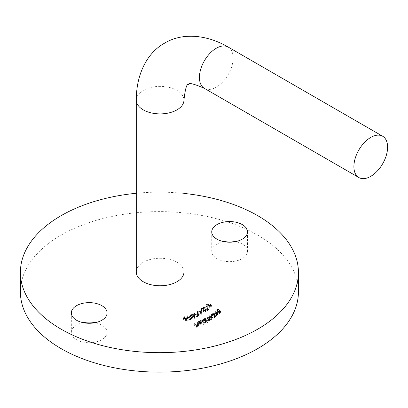 <?xml version="1.0" encoding="UTF-8"?>
<svg xmlns="http://www.w3.org/2000/svg" width="408" height="408" viewBox="0 0 408 408"><rect width="100%" height="100%" fill="white"/><g stroke="black" fill="none" stroke-linecap="round" stroke-linejoin="round"><path stroke-width="0.31" stroke-dasharray="2.04 1.53" d="M183.947 272.009A23.832 13.76 0 0 0 176.965 262.283A23.832 13.76 0 0 0 150.996 259.299A23.832 13.76 0 0 0 136.282 272.009M83.242 322.682A17.875 10.317 0 0 0 71.329 332.413A17.875 10.317 0 0 0 76.561 339.706A17.875 10.317 0 0 0 96.038 341.945A17.875 10.317 0 0 0 107.075 332.413A17.875 10.317 0 0 0 101.837 325.115A17.875 10.317 0 0 0 95.156 322.682M223.666 241.607A17.875 10.317 0 0 0 211.752 251.338A17.875 10.317 0 0 0 216.985 258.636A17.875 10.317 0 0 0 236.462 260.87A17.875 10.317 0 0 0 247.498 251.338A17.875 10.317 0 0 0 242.26 244.04A17.875 10.317 0 0 0 235.579 241.607M298.426 291.873A139.011 80.259 0 0 0 257.708 235.125A139.011 80.259 0 0 0 106.213 217.724A139.011 80.259 0 0 0 20.4 291.873M187.884 317.113L187.139 317.909L187.813 318.995L190.74 319.821L191.51 318.995L190.862 317.924L187.884 317.113L187.884 315.491L187.139 316.287L187.813 317.373L187.813 318.995M194.371 314.349L193.82 315.032L194.805 316.215L197.931 316.771L198.492 316.067L197.533 314.879L194.371 314.349L194.371 312.727L193.82 313.41L194.805 314.594L194.805 316.215M200.308 312.528L200.634 312.691L201.924 311.84L201.598 311.676L200.308 312.528L200.308 310.906L200.634 311.069L200.634 312.691M207.284 310.172L206.626 310.728L207.045 310.896L208.656 309.529L208.238 309.361L207.58 309.917L203.684 308.387L203.383 308.642L207.284 310.172L207.284 308.55L206.626 309.106L206.626 310.728M209.024 305.648L206.198 305.822L206.244 306.117L208.794 305.969L208.289 306.607L208.463 304.598L208.463 306.219L209.146 307.397L211.329 306.995L211.517 304.939L211.329 306.995L210.65 305.755L209.024 305.648L209.024 304.026L206.198 304.205L206.198 305.822M198.405 323.248L200.354 322.957L198.181 323.019L197.309 323.937L197.686 324.635L198.803 325.105L200.476 324.947L201.338 324.074L201.338 322.381L201.338 324.074L200.93 323.309L198.089 324.452L197.793 323.926L198.405 323.248L198.405 321.626L200.134 321.58L200.134 323.202M207.82 322.667L208.197 322.483L204.719 320.117L204.342 320.3L204.775 320.596L203.092 320.841L202.399 321.713L202.898 322.483L205.739 322.631L206.392 321.693L207.82 322.667L207.82 321.045L208.197 320.861L208.197 322.483M208.197 320.861L204.719 318.495L204.342 318.679L204.775 318.974L203.092 319.219L202.399 320.091L202.898 320.861L205.739 321.009L206.392 320.076L206.397 321.82L206.392 320.076L207.82 321.045M215.373 316.797L215.684 316.582L212.721 315.165L212.41 315.384L212.92 315.624L211.349 316.032L210.9 316.736L211.655 317.659L214.475 317.516L214.827 316.537L215.373 316.797L215.373 315.175L215.684 314.961L215.684 316.582M215.684 314.961L212.721 313.543L212.41 313.762L212.92 314.007L211.349 314.41L210.9 315.114L211.655 316.037L214.475 315.894L214.827 314.915L214.899 316.853L214.827 314.915L215.373 315.175M215.975 312.538L219.259 313.711L219.519 313.466L218.933 313.257L220.366 312.783L220.58 312.36L219.438 311.488L217.744 310.886L217.484 311.125L219.779 311.982L219.927 312.696L218.372 313.007L216.235 312.293L215.975 312.538L215.975 310.916L219.259 312.089L219.259 313.711M219.259 312.089L219.519 311.845L218.933 311.635L220.366 311.161L220.58 310.743L219.438 309.866L217.744 309.264L217.484 309.504L219.779 310.361L219.927 312.696L219.927 311.075L218.372 311.386L218.372 313.007M213.415 314.645L216.546 315.935L216.832 315.7L216.271 315.471L217.75 315.058L218.015 314.588L216.974 313.732L215.363 313.069L215.077 313.298L217.26 314.236L217.321 314.95L215.74 315.2L213.7 314.41L213.415 314.645L213.415 313.023L216.546 314.313L216.546 315.935M216.546 314.313L216.832 314.078L216.271 313.849L217.75 313.436L218.015 312.972L216.974 312.11L215.363 311.447L215.077 311.676L217.26 312.615L217.321 314.95L217.321 313.329L215.74 313.584L215.74 315.2M205.525 319.688L208.269 321.259L208.615 321.055L208.141 320.785L209.62 320.55L209.819 319.673L211.482 319.464L211.859 318.959L211.089 318.174L209.59 317.317L209.233 317.526L210.732 318.383L211.069 319.311L208.799 319.02L207.723 318.408L207.376 318.607L208.779 319.413L209.212 320.392L207.035 320.153L205.872 319.484L205.525 319.688L205.525 318.067L208.269 319.637L208.269 321.259M208.269 319.637L208.615 319.433L208.141 319.163L209.62 318.929L209.819 318.051L210.003 320.04L209.819 318.051L211.482 317.842L211.482 319.464M211.482 317.842L211.859 317.342L209.59 315.695L209.233 315.904L210.732 316.761L211.069 317.689L211.344 317.322L211.344 318.944L211.069 319.311L211.069 317.689L208.799 317.399L207.723 316.786L207.723 318.408M207.723 316.786L207.376 316.985L208.779 317.791L209.212 318.775L209.477 318.413L209.477 320.035L209.212 320.392L209.212 318.775L207.035 318.531L205.872 317.863L205.872 319.484M200.547 322.121L203.806 324.574L204.199 324.401L200.94 321.948L200.547 322.121L200.547 320.499L203.806 322.952L203.806 324.574M193.841 324.712L196.559 327.293L198.798 326.502L198.528 326.252L196.733 326.879L195.886 326.074L197.676 325.441L197.411 325.191L195.616 325.819L194.285 324.554L193.841 324.712L193.841 323.09L196.559 325.671L196.559 327.293M206.014 308.193L206.382 308.326L207.407 307.367L207.04 307.234L206.014 308.193L206.014 306.571L206.382 306.704L206.382 308.326M201.363 310.1L201.027 310.646L201.266 311.207L201.746 311.1L201.731 310.299L203.021 310.177L203.954 312.176L205.698 312.033L205.867 311.105L205.346 311.187L205.265 311.845L204.306 311.936L203.969 311.549L203.975 309.315L203.378 308.3L203.378 309.922L201.363 310.1L201.363 308.479L201.027 309.024L201.266 311.207M201.266 309.585L201.746 309.478L201.746 311.1L201.731 308.678L203.021 308.555L203.021 310.177M203.021 308.555L203.434 309.417L203.495 311.763L203.495 310.146L203.954 310.554L203.954 312.176M203.954 310.554L205.698 310.411L205.867 309.483L205.989 309.917L205.989 311.539L205.867 309.483L205.346 309.565L205.265 311.845L205.265 310.223L204.306 310.315L204.306 311.936M204.306 310.315L203.969 309.927L203.969 311.549L203.378 309.922M197.283 312.757L196.84 313.385L198.002 314.594L201.185 314.986L201.644 314.344L200.512 313.13L197.283 312.757L197.283 311.136L196.84 311.763L198.002 312.972L198.002 314.594M194.152 318.118L192.423 318.255L194.453 318.352L194.861 317.21L193.683 316.94L193.917 314.843L193.912 316.521L193.637 315.97L191.194 315.797L190.48 316.557L190.725 317.098L191.5 316.032L193.193 316.129L193.397 316.501L193.193 314.507L193.193 316.129L192.642 317.184L194.575 317.659L194.427 315.777L194.152 318.118L194.152 316.496L192.851 316.45L192.851 318.072M192.851 316.45L194.453 316.73L194.861 315.588L195.101 317.648L194.861 315.588L193.683 315.318L193.683 316.94M193.683 315.318L193.637 314.349L191.194 314.175L190.48 314.935L190.725 315.476L191.133 315.302L191.133 316.924L191.01 314.828L191.5 314.41L191.5 316.032M186.272 321.173L188.277 320.566L188.042 320.311L186.4 320.81L185.507 320.153L186.981 319.219L186.757 318.73L184.294 318.281L183.534 319.423L184.008 319.28L183.947 317.439L184.008 319.28L184.549 318.52L186.293 318.883L186.451 319.224L186.293 317.261L186.293 318.883L185.762 319.821L184.64 319.974L186.272 321.173L186.272 319.551L188.277 318.944L188.277 320.566M188.277 318.944L188.042 318.689L186.4 319.189L185.507 318.531L186.981 317.597L186.757 317.108L184.294 316.659L183.534 317.801L183.427 317.46L183.427 319.082L183.534 317.801L184.549 316.899L184.549 318.52M183.947 193.417A139.011 80.259 0 0 0 136.282 193.275M219.519 311.845L219.519 313.466M218.933 311.635L218.933 313.257M220.366 311.161L220.366 312.783M217.744 309.264L217.744 310.886M217.484 309.504L217.484 311.125M219.779 310.361L219.927 311.075L219.779 310.361M218.372 311.386L216.235 310.672L216.235 312.293M216.235 310.672L215.975 310.916M216.832 314.078L216.832 315.7M216.271 313.849L216.271 315.471M217.75 313.436L217.75 315.058M216.974 312.11L216.974 313.732M215.363 311.447L215.363 313.069M215.077 311.676L215.077 313.298M217.26 312.615L217.321 313.329L217.26 312.615M215.74 313.584L213.7 312.788L213.7 314.41M213.7 312.788L213.415 313.023M212.721 313.543L212.721 315.165M212.41 313.762L212.41 315.384M212.92 314.007L212.92 315.624M211.349 314.41L211.349 316.032M211.655 316.037L211.655 317.659M214.475 315.894L214.475 317.516M211.726 314.558L213.894 314.446L214.481 315.155L214.129 315.7L211.961 315.807L211.385 315.103L211.726 314.558L211.726 316.18L213.894 316.067L214.481 316.776L214.129 317.322L211.961 317.429L211.385 316.725L211.726 316.18M213.894 314.446L213.894 316.067M214.129 315.7L214.129 317.322M211.961 315.807L211.961 317.429M208.615 319.433L208.615 321.055M208.141 319.163L208.141 320.785M208.901 319.163L208.901 320.785M209.62 318.929L209.62 320.55M209.59 315.695L209.59 317.317M209.233 315.904L209.233 317.526M207.376 316.985L207.376 318.607M205.872 317.863L205.525 318.067M204.719 318.495L204.719 320.117M204.342 318.679L204.342 320.3M204.775 318.974L204.775 320.596M203.092 319.219L203.092 320.841M202.898 320.861L202.898 322.483M205.739 321.009L205.739 322.631M203.424 319.403L205.606 319.515L206.004 320.107L205.459 320.78L203.271 320.668L202.893 320.061L203.424 319.403L203.424 321.025L205.606 321.132L206.004 321.728L205.459 322.402L203.271 322.289L202.893 321.683L203.424 321.025M205.606 319.515L205.606 321.132M205.459 320.78L205.459 322.402M203.271 320.668L203.271 322.289M203.806 322.952L204.199 322.779L204.199 324.401M204.199 322.779L200.94 320.326L200.94 321.948M200.94 320.326L200.547 320.499M200.134 321.58L200.354 321.336L200.354 322.957M200.354 321.336L198.181 321.397L198.181 323.019M198.181 321.397L197.309 322.32L197.686 323.014L197.686 324.635M197.686 323.014L198.803 323.483L198.803 325.105M198.803 323.483L200.476 323.325L200.476 324.947M200.476 323.325L201.338 322.453L200.93 321.688L200.93 323.309M200.93 321.688L198.089 322.835L198.089 324.452M198.089 322.835L197.793 322.305L198.405 321.626M198.375 323.019L200.731 322.07L200.858 322.422L200.858 324.044L200.731 323.692L200.211 324.722L198.375 324.64L200.731 323.692L200.731 322.07L200.211 323.1L198.375 323.019L198.375 324.64M199.201 323.248L199.201 324.87M200.211 323.1L200.211 324.722M196.559 325.671L198.798 324.88L198.798 326.502M198.798 324.88L198.528 324.63L198.528 326.252M198.528 324.63L196.733 325.258L196.733 326.879M196.733 325.258L195.886 324.452L195.886 326.074M195.886 324.452L197.676 323.825L197.676 325.441M197.676 323.825L197.411 323.57L197.411 325.191M197.411 323.57L195.616 324.197L195.616 325.819M195.616 324.197L194.285 322.932L194.285 324.554M194.285 322.932L193.841 323.09M206.198 304.205L206.244 306.117M206.244 304.495L208.794 304.348L208.794 305.969M208.794 304.348L208.463 304.598L209.146 305.776L209.146 307.397M209.146 305.776L211.329 305.373L210.65 304.133L210.65 305.755M210.65 304.133L209.024 304.026M210.865 305.245L209.386 305.51L208.921 304.659L210.406 304.388L210.865 305.245L210.865 306.867L209.386 307.132L208.921 306.28L210.406 306.01L210.865 306.867L210.865 305.245M208.794 304.949L208.794 306.571L208.794 304.949M209.386 305.51L209.386 307.132M210.406 304.388L210.406 306.01M206.382 306.704L207.407 305.745L207.407 307.367M207.407 305.745L207.04 305.612L207.04 307.234M207.04 305.612L206.014 306.571M206.626 309.106L207.045 309.274L207.045 310.896M207.045 309.274L208.656 307.907L208.656 309.529M208.656 307.907L208.238 307.739L208.238 309.361M208.238 307.739L207.58 308.295L207.58 309.917M207.58 308.295L203.684 306.765L203.684 308.387M203.684 306.765L203.383 307.02L203.383 308.642M203.383 307.02L207.284 308.55M201.746 309.478L201.731 308.678L201.746 309.478M203.322 308.815L203.322 310.437M203.434 309.519L203.434 311.141M205.698 310.411L205.698 312.033M205.346 309.565L205.265 310.223L205.346 309.565M203.975 309.432L203.975 311.054M203.378 308.3L201.363 308.479M200.634 311.069L201.924 310.218L201.924 311.84M201.924 310.218L201.598 310.055L201.598 311.676M201.598 310.055L200.308 310.906M198.002 312.972L201.185 313.364L201.185 314.986M201.185 313.364L201.644 312.722L200.512 311.508L200.512 313.13M200.512 311.508L197.283 311.136M200.16 311.707L201.144 312.717L200.848 313.155L198.339 312.763L197.329 311.768L197.635 311.319L199.068 311.238L200.16 311.707L200.16 313.324L201.144 314.339L200.848 314.777L198.339 314.384L197.329 313.39L197.635 312.941L199.068 312.86L200.16 313.324M200.848 313.155L200.848 314.777M199.068 311.238L199.068 312.86M197.635 311.319L197.635 312.941M194.805 314.594L197.931 315.149L197.931 316.771M197.931 315.149L198.492 314.446L197.533 313.257L197.533 314.879M197.533 313.257L194.371 312.727M197.151 313.436L197.992 314.435L197.62 314.925L195.177 314.405L194.315 313.421L194.687 312.926L196.131 312.916L197.151 313.436L197.151 315.058L197.992 316.057L197.62 316.547L195.177 316.027L194.315 315.042L194.687 314.548L196.131 314.537L197.151 315.058M197.62 314.925L197.62 316.547M195.177 314.405L195.177 316.027M196.131 312.916L196.131 314.537M194.687 312.926L194.687 314.548M192.423 316.634L192.423 318.255M194.453 316.73L194.453 318.352M193.637 314.349L193.637 315.97M191.194 314.175L191.194 315.797M190.725 315.476L190.725 317.098M191.133 315.302L191.01 314.828L191.133 315.302M191.5 314.41L193.193 314.507L192.642 315.562L192.642 317.184M192.642 315.562L192.928 317.409M192.928 315.787L194.427 315.777L194.152 316.496M187.813 317.373L190.74 318.199L190.74 319.821M190.74 318.199L191.51 317.373L190.862 316.302L190.862 317.924M190.862 316.302L187.884 315.491M190.439 316.445L191.01 317.383L190.495 317.949L188.231 317.22L187.629 316.302L188.149 315.721L189.572 315.838L190.439 316.445L190.439 318.067L191.01 319.005L190.495 319.571L188.231 318.842L187.629 317.924L188.149 317.342L189.572 317.46L190.439 318.067M190.495 317.949L190.495 319.571M188.231 317.22L188.231 318.842M189.572 315.838L189.572 317.46M188.149 315.721L188.149 317.342M188.042 318.689L188.042 320.311M186.4 319.189L186.4 320.81M185.507 318.531L185.507 320.153M186.099 318.418L186.099 320.04M186.757 317.108L186.757 318.73M184.294 316.659L184.294 318.281M184.549 316.899L186.293 317.261L185.762 318.199L185.762 319.821M185.762 318.199L184.64 318.357L184.64 319.974M184.64 318.357L186.272 319.551M136.282 100.133A23.832 13.76 180 0 1 143.264 90.408A23.832 13.76 180 0 1 176.965 90.408A23.832 13.76 180 0 1 183.947 100.133M228.2 47.068A23.832 13.76 -60 0 1 233.136 57.977A23.832 13.76 -60 0 1 216.286 87.164A23.832 13.76 -60 0 1 204.367 88.342M219.438 309.866L219.438 311.488M219.055 310.065L219.055 311.686M217.439 311.105L217.439 312.727M216.571 312.293L216.571 313.915M214.848 313.262L214.848 314.884M211.089 316.552L211.089 318.174M210.732 316.761L210.732 318.383M208.799 317.399L208.799 319.02M208.779 317.791L208.779 319.413M207.035 318.531L207.035 320.153M198.339 312.763L198.339 314.384M71.329 312.951L71.329 332.413M211.752 231.882L211.752 251.338M247.498 231.882L247.498 251.338M107.075 312.951L107.075 332.413M220.58 312.36L220.58 310.743M220.101 312.375L220.101 310.753M218.015 314.588L218.015 312.972M217.535 314.609L217.535 312.987M210.9 316.736L210.9 315.114M214.481 316.776L214.481 315.155M211.385 316.725L211.385 315.103M211.859 318.959L211.859 317.342M202.399 321.713L202.399 320.091M206.004 321.728L206.004 320.107M202.893 321.683L202.893 320.061M197.309 323.937L197.309 322.32M197.793 323.926L197.793 322.305M201.027 310.646L201.027 309.024M201.547 310.631L201.547 309.009M203.429 311.273L203.429 309.657M205.454 311.539L205.454 309.917M203.964 311.411L203.964 309.789M196.84 313.385L196.84 311.763M201.644 314.344L201.644 312.722M201.144 314.339L201.144 312.717M197.329 313.39L197.329 311.768M193.82 315.032L193.82 313.41M198.492 316.067L198.492 314.446M197.992 316.057L197.992 314.435M194.315 315.042L194.315 313.421M190.48 316.557L190.48 314.935M190.99 316.557L190.99 314.935M187.139 317.909L187.139 316.287M191.51 318.995L191.51 317.373M191.01 319.005L191.01 317.383M187.629 317.924L187.629 316.302M186.981 319.219L186.981 317.597"/><path stroke-width="0.61" d="M143.264 281.739A23.832 13.76 0 0 0 169.233 284.723A23.832 13.76 0 0 0 183.947 272.009L183.947 100.133A23.832 13.76 180 0 1 176.965 109.864A23.832 13.76 180 0 1 143.264 109.864A23.832 13.76 180 0 1 136.282 100.133L136.282 272.009A23.832 13.76 0 0 0 143.264 281.739M353.899 166.612A23.832 13.76 -60 0 1 364.298 142.632A23.832 13.76 -60 0 1 382.663 136.246A23.832 13.76 -60 0 1 387.6 147.155A23.832 13.76 -60 0 1 377.196 171.136A23.832 13.76 -60 0 1 358.836 177.521A23.832 13.76 -60 0 1 353.899 166.612M95.156 322.682A17.875 10.317 0 0 0 83.242 322.682M101.837 305.658A17.875 10.317 0 0 0 82.36 303.419A17.875 10.317 0 0 0 71.329 312.951A17.875 10.317 0 0 0 76.561 320.249A17.875 10.317 0 0 0 96.038 322.488A17.875 10.317 0 0 0 107.075 312.951A17.875 10.317 0 0 0 101.837 305.658M235.579 241.607A17.875 10.317 0 0 0 223.666 241.607M242.26 224.584A17.875 10.317 0 0 0 222.783 222.345A17.875 10.317 0 0 0 211.752 231.882A17.875 10.317 0 0 0 216.985 239.175A17.875 10.317 0 0 0 236.462 241.414A17.875 10.317 0 0 0 247.498 231.882A17.875 10.317 0 0 0 242.26 224.584M136.282 193.275A139.011 80.259 0 0 0 20.4 272.416A139.011 80.259 0 0 0 61.113 329.169A139.011 80.259 0 0 0 212.609 346.565A139.011 80.259 0 0 0 298.426 272.416A139.011 80.259 0 0 0 257.708 215.664A139.011 80.259 0 0 0 183.947 193.417M20.4 272.416L20.4 291.873A139.011 80.259 0 0 0 61.113 348.626A139.011 80.259 0 0 0 212.609 366.022A139.011 80.259 0 0 0 298.426 291.873L298.426 272.416M183.947 100.133C185.201 88.959 186.716 83.717 188.481 84.41C188.766 82.533 194.06 83.844 204.367 88.342A23.832 13.76 -60 0 1 199.43 77.433A23.832 13.76 -60 0 1 216.286 48.246A23.832 13.76 -60 0 1 228.2 47.068L382.663 136.246M136.282 100.133C136.241 73.277 147.864 52.27 164.648 43.131C180.953 33.165 204.964 33.604 228.2 47.068M204.367 88.342L358.836 177.521"/></g></svg>
